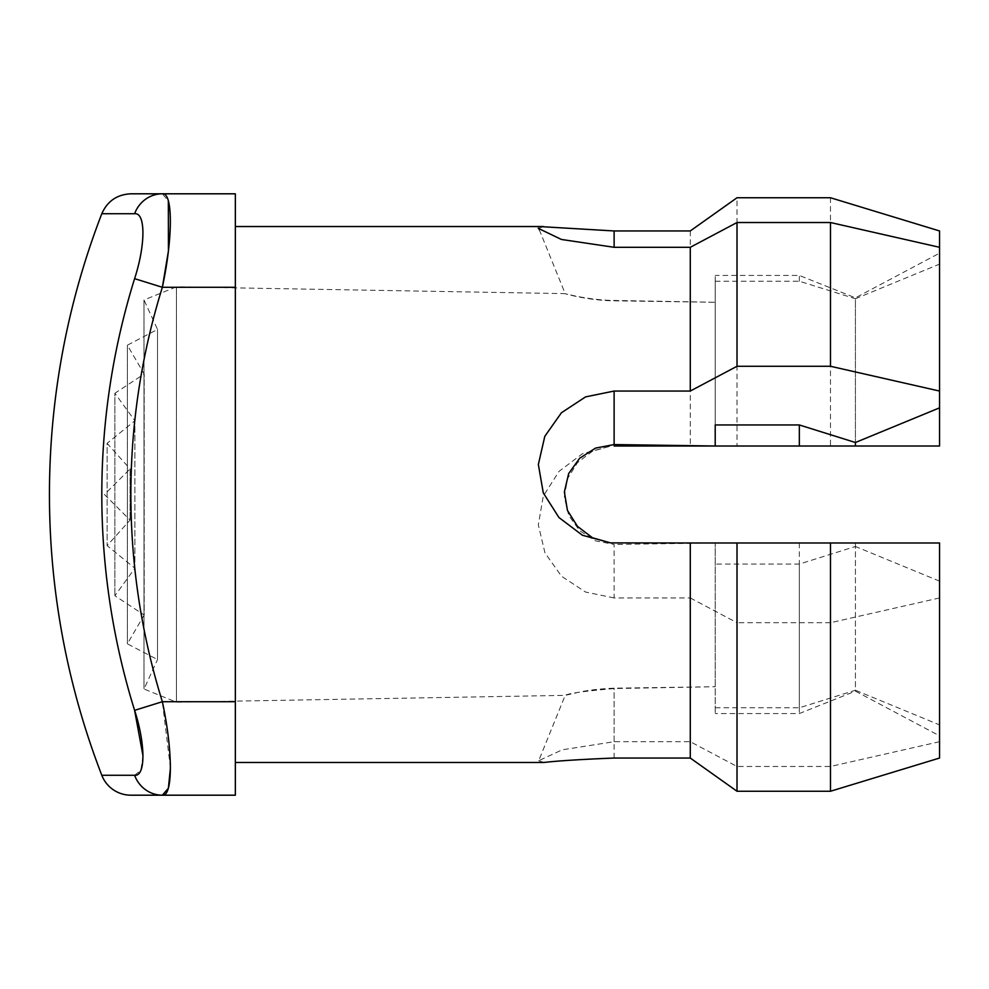<?xml version="1.0" encoding="UTF-8"?>
<svg xmlns="http://www.w3.org/2000/svg" width="989" height="989" viewBox="0 0 989 989"><rect width="100%" height="100%" fill="white"/><g stroke="black" fill="none" stroke-linecap="round" stroke-linejoin="round"><path stroke-width="0.74" stroke-dasharray="4.95 3.71" d="M614.12 597.949L585.525 592.04L561.48 576.216L544.976 552.9L538.325 524.862L543.295 496.095L559.057 471.333L582.434 453.741L610.633 446.113L592.423 451.244L577.477 462.629L567.538 478.602L564.348 497.121L568.749 515.454L579.715 530.747L595.563 540.884L614.12 544.432L614.12 597.949L690.273 597.949L690.273 741.701L614.12 741.701L562.247 749.81L538.696 760.714L565.189 695.366L576.698 692.72C586.39 690.384 598.864 688.863 614.12 688.183L715.208 686.725L614.12 688.554C584.672 691.088 568.354 693.363 565.189 695.366L176.438 702.153L143.986 689.024L157.523 659.564L157.523 329.436L157.523 659.564L127.358 643.814L144.184 614.997L144.184 374.003L144.184 614.997L114.872 595.749L134.887 568.242L134.887 420.758L134.887 568.242L107.109 545.656L130.066 520.09L104.475 494.5L130.066 468.922L130.066 520.09L130.066 468.922L107.109 443.344L107.109 545.656L107.109 443.344L134.887 420.758L114.872 393.251L114.872 595.749L114.872 393.251L144.184 374.003L127.358 345.186L127.358 643.814L127.358 345.186L157.523 329.436L143.986 299.976L143.986 689.024L143.986 299.976L176.438 286.847L176.438 702.153L176.438 286.847L565.09 293.634M130.869 795.193L162.357 795.193A31.154 29.757 90 0 1 134.603 775.265L101.805 775.265M101.805 213.735L134.603 213.735C145.667 212.301 145.692 244.629 134.603 278.651L162.357 287.292L235.345 287.292L235.345 193.807L162.357 193.807L168.34 200.965M143.022 755.979L140.809 770.357L134.603 775.265M538.696 760.714L543.938 762.47M538.214 228.298L543.493 226.79M235.345 762.47L235.345 226.53L235.345 762.47M715.208 446.014L715.208 275.449L715.208 302.275L614.12 300.446C588.27 300.199 564.2 293.325 565.09 293.708C563.495 293.313 587.664 300.52 614.12 300.817L715.208 302.275L715.208 424.949L715.208 281.21L715.208 424.949M610.633 542.887L715.208 542.986L715.208 686.725L715.208 542.986L614.12 544.432M690.273 230.956L690.273 446.014L737.015 446.014L737.015 197.751M939.55 724.9L939.55 581.149L939.55 741.701L939.55 724.9L855.423 690.248L855.423 546.497L799.335 564.051L715.208 564.051L715.208 542.986L715.208 713.551L715.208 564.051M939.55 741.701L830.488 766.475L737.015 766.475L690.273 741.701M939.55 597.949L830.488 622.724L830.488 766.475M690.273 597.949L737.015 622.724L737.015 766.475M830.488 622.724L737.015 622.724M715.208 707.79L799.335 707.79L855.423 690.248M799.335 707.79L799.335 564.051M939.55 581.149L855.423 546.497M939.55 253.159L939.55 407.851L939.55 253.159L855.423 297.85L799.335 275.449L715.208 275.449M715.208 281.21L799.335 281.21L855.423 298.752L855.423 442.503L855.423 297.85M799.335 281.21L799.335 275.449M855.423 298.752L939.55 264.1M939.55 758.044L939.55 735.841L855.423 691.15L799.335 713.551L715.208 713.551M715.208 542.986L939.55 542.986L939.55 735.841M799.335 542.986L799.335 713.551M855.423 542.986L855.423 691.15M939.55 230.956L939.55 446.014L737.015 446.014M830.488 197.751L830.488 446.014M162.357 795.193L235.345 795.193L235.345 287.292M168.229 788.406L168.439 787.664M170.429 767.921L162.357 701.708L134.603 710.349M168.303 251.688L168.427 250.712M134.603 213.735A31.154 29.757 90 0 1 162.357 193.807M614.12 758.044L614.12 688.554M614.12 741.701L614.12 688.183M235.345 701.708L162.357 701.708A697.566 697.566 0 0 1 162.357 287.292M539.252 229.671L565.201 293.659"/><path stroke-width="1.48" d="M134.603 710.349A726.631 726.631 0 0 1 134.603 278.651A726.631 726.631 0 0 0 134.603 710.349L162.357 701.708L235.345 701.708L235.345 795.193L130.869 795.193A31.154 31.154 0 0 1 101.805 775.265L134.603 775.265C145.667 776.699 145.692 744.371 134.603 710.349L143.022 755.979M134.603 213.735A31.154 29.757 -90 0 1 162.357 193.807L130.869 193.807L162.357 193.807C173.026 192.237 173.013 237.78 162.357 287.292L134.603 278.651C145.667 244.703 145.692 212.314 134.603 213.735L101.805 213.735A778.986 778.986 0 0 0 101.805 775.265M690.273 758.044L737.015 791.249L737.015 542.986L690.273 542.986L690.273 758.044L614.12 758.044C580.642 759.404 557.252 760.887 543.938 762.47L235.345 762.47M610.559 542.887L592.51 537.793L577.477 526.371L567.463 510.46L564.373 491.966L568.663 473.558L579.628 458.278L595.502 448.116L614.12 444.568L614.12 391.051L690.273 391.051L690.273 247.299L614.12 247.299L561.418 239.462L538.214 228.298M543.493 226.53L235.345 226.53M690.273 542.986L610.633 542.887L582.397 535.234L558.933 517.519L543.282 492.881L538.35 464.496L544.803 436.322L561.418 412.772L585.587 396.886L614.12 391.051M690.273 446.014L614.12 446.014L715.208 446.014L715.208 424.949L715.208 446.014L614.12 444.568M543.493 226.79L614.12 230.956L690.273 230.956L737.015 197.751L830.488 197.751L939.55 230.956L939.55 247.299L830.488 222.525L737.015 222.525L690.273 247.299M939.55 407.851L855.423 442.503L799.335 424.949L715.208 424.949L715.208 446.014L939.55 446.014L939.55 247.299M939.55 391.051L830.488 366.276L830.488 222.525M690.273 391.051L737.015 366.276L737.015 222.525M830.488 366.276L737.015 366.276M737.015 791.249L830.488 791.249L939.55 758.044L939.55 542.986L737.015 542.986M830.488 791.249L830.488 542.986M855.423 446.014L855.423 442.503M799.335 446.014L799.335 424.949M162.357 193.807L235.345 193.807L235.345 287.292L162.357 287.292L168.303 251.688M235.345 701.708L235.345 287.292M162.357 287.292A697.566 697.566 0 0 0 162.357 701.708C173.026 751.319 173.013 796.788 162.357 795.193L168.229 788.406M168.439 787.664L170.429 767.921M168.427 250.712L168.34 200.965M162.357 795.193A31.154 29.757 -90 0 1 134.603 775.265M614.12 230.956L614.12 247.299M101.805 213.735C107.393 201.113 117.085 194.474 130.869 193.807M538.622 228.125L539.252 229.671"/></g></svg>
